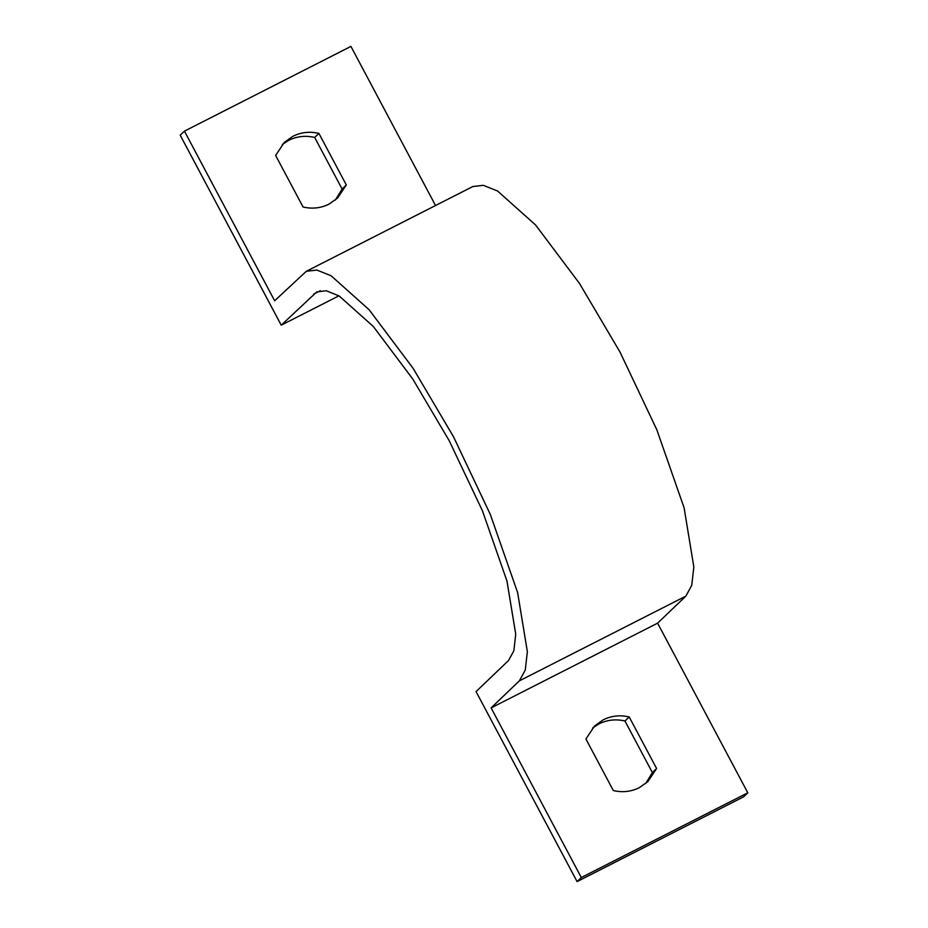 <?xml version="1.0" encoding="UTF-8"?>
<svg xmlns="http://www.w3.org/2000/svg" width="928" height="928" viewBox="0 0 928 928"><rect width="100%" height="100%" fill="white"/><g stroke="black" fill="none" stroke-linecap="round" stroke-linejoin="round"><path stroke-width="1.39" d="M476.052 691.604L508.532 660.516L513.845 650.806L515.736 634.207L506.966 581.032L482.432 510.794L449.256 440.8L412.832 379.123L373.3 326.47L339.091 295.916L326.238 290.766L316.761 291.914L281.23 325.183L180.206 135.198L184.44 131.138L274.642 300.776L306.275 271.312L316.808 270.048L331.087 275.755L369.089 309.708L413.03 368.207L453.49 436.74L490.355 514.518L517.615 592.563L527.359 651.642L525.26 670.086L519.355 680.862L491.109 707.902L581.311 877.54L577.077 881.6L476.052 691.604M435.534 205.529L350.923 46.4L184.44 131.138M577.077 881.6L743.56 796.862L747.794 792.802L657.604 623.164L685.85 596.124L691.743 585.348L693.842 566.904L684.098 507.825L656.838 429.78L619.974 352.002L579.513 283.469L535.572 224.97L497.57 191.017L483.302 185.31L472.758 186.574L306.275 271.312M338.929 295.823L281.23 325.183M335.414 199.961L342.096 189.022L314.673 137.448C305.579 135.314 296.914 136.265 288.701 140.325L282.298 144.478M346.33 184.962L337.618 198.024L329.022 204.125C320.798 208.174 312.144 209.136 303.038 206.99L275.628 155.428L284.339 142.367L292.935 136.265C301.148 132.217 309.813 131.254 318.907 133.4L346.33 184.962L342.096 189.022M645.702 783.522L652.372 772.572L624.962 721.01C615.856 718.864 607.202 719.826 598.978 723.875L592.586 728.039M581.311 877.54L747.794 792.802M491.109 707.902L657.604 623.164M656.606 768.512L647.895 781.573L639.299 787.675C631.086 791.735 622.421 792.686 613.327 790.552L585.904 738.978L594.616 725.916L603.223 719.826C611.436 715.766 620.09 714.804 629.196 716.95L656.606 768.512L652.372 772.572M624.962 721.01L629.196 716.95M318.907 133.4L314.673 137.448M519.355 680.862L685.85 596.124M320.322 290.731L313.71 294.095"/></g></svg>
